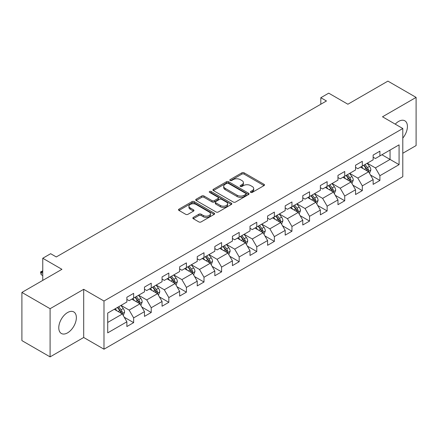 <?xml version="1.0" encoding="UTF-8"?>
<svg xmlns="http://www.w3.org/2000/svg" width="438" height="438" viewBox="0 0 438 438"><rect width="100%" height="100%" fill="white"/><g stroke="black" fill="none" stroke-linecap="round" stroke-linejoin="round"><path stroke-width="0.66" d="M250.717 192.391A1.095 0.635 0 0 0 252.266 192.391L264.026 185.602A1.566 0.903 0 0 0 264.486 184.962A1.566 0.903 0 0 0 264.026 184.327L244.103 172.824A1.566 0.903 0 0 0 241.891 172.824L230.131 179.613A1.095 0.635 0 0 0 229.808 180.062A1.095 0.635 0 0 0 230.131 180.505A1.095 0.635 0 0 0 231.68 180.505L233.202 179.629A5.01 2.891 0 0 1 240.287 179.629L241.946 180.587A5.01 2.891 0 0 1 243.413 182.63A5.01 2.891 0 0 1 241.946 184.677L240.424 185.553A1.095 0.635 0 0 0 240.101 186.002A1.095 0.635 0 0 0 240.424 186.451A1.095 0.635 0 0 0 241.973 186.451L243.495 185.57A5.01 2.891 0 0 1 250.58 185.57L252.239 186.528A5.01 2.891 0 0 1 253.706 188.575A5.01 2.891 0 0 1 252.239 190.618L250.717 191.499A1.095 0.635 0 0 0 250.394 191.948A1.095 0.635 0 0 0 250.717 192.391L250.717 191.499M67.567 332.858A12.439 7.183 120 0 0 75.692 321.897A12.439 7.183 120 0 0 73.787 311.933A12.439 7.183 120 0 0 67.567 312.546A12.439 7.183 120 0 0 59.442 323.507A12.439 7.183 120 0 0 61.347 333.477A12.439 7.183 120 0 0 67.567 332.858M402.796 138.101A12.439 7.183 120 0 0 404.843 120.8A12.439 7.183 120 0 0 398.624 121.414A12.439 7.183 120 0 0 395.24 124.151M193.3 217.423A1.566 0.903 0 0 0 192.846 218.064A1.566 0.903 0 0 0 193.3 218.704L198.89 221.929A1.566 0.903 0 0 0 201.102 221.929L214.166 214.39A1.566 0.903 0 0 0 214.625 213.749A1.566 0.903 0 0 0 214.166 213.114L194.242 201.611A1.566 0.903 0 0 0 192.03 201.611L178.967 209.15A1.566 0.903 0 0 0 178.512 209.791A1.566 0.903 0 0 0 178.967 210.426L185.723 214.324A1.566 0.903 0 0 0 187.935 214.324L193.525 211.1A1.566 0.903 0 0 0 193.979 210.459A1.566 0.903 0 0 0 193.525 209.824L190.174 207.886A4.188 2.42 0 0 1 188.948 206.178A4.188 2.42 0 0 1 191.532 203.944A4.188 2.42 0 0 1 196.098 204.469L209.211 212.041A4.188 2.42 0 0 1 210.437 213.749A4.188 2.42 0 0 1 207.853 215.983A4.188 2.42 0 0 1 203.292 215.463L201.102 214.198A1.566 0.903 0 0 0 198.89 214.198L193.3 217.423L193.3 218.704M402.796 153.251L416.1 145.569L416.1 97.395L387.909 81.118L347.881 104.228L328.714 93.163L320.819 97.718L326.458 100.975L56.288 256.953L50.655 253.701L42.76 258.256L42.76 280.391M50.091 308.708L50.091 356.882L83.691 337.484L83.691 289.31L50.091 308.708L21.9 292.431L61.928 269.321L42.76 258.256M83.691 289.31L103.987 301.026L402.796 128.509L402.796 176.684L103.987 349.201L103.987 301.026M416.1 97.395L382.5 116.793L402.796 128.509M233.312 202.055A1.566 0.903 0 0 0 235.524 202.055L248.587 194.516A1.566 0.903 0 0 0 249.047 193.881A1.566 0.903 0 0 0 248.587 193.24L228.663 181.737A1.566 0.903 0 0 0 226.451 181.737L213.388 189.276A1.566 0.903 0 0 0 212.934 189.917A1.566 0.903 0 0 0 213.388 190.557L233.312 202.055M210.01 192.627A1.095 0.635 0 0 1 211.121 192.786L211.121 191.483L231.374 203.177A1.566 0.903 0 0 1 231.833 203.812A1.566 0.903 0 0 1 231.374 204.453L218.316 211.992A1.566 0.903 0 0 1 216.104 211.992L196.18 200.494L196.18 199.213A1.566 0.903 0 0 0 195.72 199.854A1.566 0.903 0 0 0 196.18 200.494M196.18 199.213L201.77 195.989A1.566 0.903 0 0 1 203.982 195.989L212.063 200.653A1.566 0.903 0 0 0 214.275 200.653L217.982 198.513A1.566 0.903 0 0 0 218.442 197.872A1.566 0.903 0 0 0 217.982 197.231L209.572 192.375A1.095 0.635 0 0 1 209.249 191.932A1.095 0.635 0 0 1 209.928 191.346A1.095 0.635 0 0 1 211.121 191.483M50.091 356.882L21.9 340.605L21.9 292.431M124.228 317.205L133.645 322.642L133.645 317.889L144.469 311.637L144.469 316.389L151.23 312.486L151.23 307.733L162.06 301.481L162.06 306.233L168.822 302.329L168.822 297.577L179.646 291.325L179.646 296.077L186.413 292.173L186.413 287.421L197.237 281.169L197.237 285.921L204.004 282.017L204.004 277.265L214.828 271.012L214.828 275.765L221.595 271.861L221.595 267.109L232.419 260.862L232.419 265.614L239.181 261.705L239.181 256.953L250.01 250.706L250.01 255.458L256.772 251.549L256.772 246.797L267.596 240.55L267.596 245.302L274.363 241.393L274.363 236.64L285.187 230.393L285.187 235.146L291.954 231.237L291.954 226.484L302.778 220.237L302.778 224.99L309.546 221.086L309.546 216.334L320.37 210.081L320.37 214.834L327.137 210.93L327.137 206.178L337.961 199.925L337.961 204.677L344.722 200.774L344.722 196.021L355.552 189.769L355.552 194.521L362.314 190.618L362.314 185.865L373.138 179.613L373.138 184.365L379.905 180.461L379.905 175.709L399.073 164.644L399.073 144.852L390.055 150.059L390.055 159.432L399.073 164.644M133.645 322.642L126.878 326.545L126.878 321.793L107.71 332.858L107.71 313.071L126.878 302.001L126.878 297.249L133.645 293.345L133.645 298.097L144.469 291.845L144.469 287.093L151.23 283.189L151.23 287.941L162.06 281.689L162.06 276.936L168.822 273.033L168.822 277.785L179.646 271.538L179.646 266.786L186.413 262.877L186.413 267.629L197.237 261.382L197.237 256.63L204.004 252.721L204.004 257.473L214.828 251.226L214.828 246.474L221.595 242.564L221.595 247.317L232.419 241.07L232.419 236.317L239.181 232.408L239.181 237.161L250.01 230.914L250.01 226.161L256.772 222.252L256.772 227.004L267.596 220.757L267.596 216.005L274.363 212.101L274.363 216.854L285.187 210.601L285.187 205.849L291.954 201.945L291.954 206.698L302.778 200.445L302.778 195.693L309.546 191.789L309.546 196.542L320.37 190.289L320.37 185.537L327.137 181.633L327.137 186.385L337.961 180.133L337.961 175.381L344.722 171.477L344.722 176.229L355.552 169.982L355.552 165.225L362.314 161.321L362.314 166.073L373.138 159.826L373.138 155.074L379.905 151.165L379.905 155.917L399.073 144.852M131.838 299.138L139.957 303.824L129.133 310.077L121.014 305.39M126.878 299.4L129.133 300.698L133.645 298.097M129.133 310.077L133.645 317.889M139.957 303.824L144.469 311.637M149.429 288.981L157.549 293.668L146.725 299.92L138.605 295.234M144.469 289.244L146.725 290.547L151.23 287.941M146.725 299.92L151.23 307.733M157.549 293.668L162.06 301.481M167.02 278.825L175.14 283.512L164.31 289.764L156.196 285.078M162.06 279.088L164.31 280.391L168.822 277.785M164.31 289.764L168.822 297.577M175.14 283.512L179.646 291.325M184.612 268.669L192.725 273.356L181.901 279.608L173.782 274.922M179.646 268.932L181.901 270.235L186.413 267.629M181.901 279.608L186.413 287.421M192.725 273.356L197.237 281.169M202.197 258.513L210.317 263.205L199.493 269.452L191.373 264.766M197.237 258.776L199.493 260.079L204.004 257.473M199.493 269.452L204.004 277.265M210.317 263.205L214.828 271.012M219.788 248.362L227.908 253.049L217.084 259.296L208.964 254.609M214.828 248.62L217.084 249.923L221.595 247.317M217.084 259.296L221.595 267.109M227.908 253.049L232.419 260.862M237.38 238.206L245.499 242.893L234.675 249.14L226.555 244.453M232.419 238.464L234.675 239.767L239.181 237.161M234.675 249.14L239.181 256.953M245.499 242.893L250.01 250.706M254.971 228.05L263.09 232.737L252.266 238.984L244.147 234.297M250.01 228.308L252.266 229.611L256.772 227.004M252.266 238.984L256.772 246.797M263.09 232.737L267.596 240.55M272.562 217.894L280.676 222.581L269.852 228.828L261.732 224.141M267.596 218.151L269.852 219.454L274.363 216.854M269.852 228.828L274.363 236.64M280.676 222.581L285.187 230.393M290.148 207.738L298.267 212.425L287.443 218.677L279.324 213.985M285.187 208.001L287.443 209.298L291.954 206.698M287.443 218.677L291.954 226.484M298.267 212.425L302.778 220.237M307.739 197.582L315.858 202.268L305.034 208.521L296.915 203.834M302.778 197.845L305.034 199.142L309.546 196.542M305.034 208.521L309.546 216.334M315.858 202.268L320.37 210.081M325.33 187.426L333.449 192.112L322.625 198.365L314.506 193.678M320.37 187.688L322.625 188.992L327.137 186.385M322.625 198.365L327.137 206.178M333.449 192.112L337.961 199.925M342.921 177.27L351.041 181.956L340.216 188.209L332.097 183.522M337.961 177.532L340.216 178.835L344.722 176.229M340.216 188.209L344.722 196.021M351.041 181.956L355.552 189.769M360.512 167.113L368.632 171.8L357.802 178.052L349.688 173.366M355.552 167.376L357.802 168.679L362.314 166.073M357.802 178.052L362.314 185.865M368.632 171.8L373.138 179.613M381.936 154.745L390.055 159.432L375.393 167.896L367.274 163.21M373.138 157.22L375.393 158.523L379.905 155.917M375.393 167.896L379.905 175.709M83.691 337.484L103.987 349.201M320.819 97.718L320.819 104.228M107.71 322.445L122.366 313.98L114.247 309.294M122.366 313.98L126.878 321.793M370.488 175.025L379.905 180.461M352.902 185.181L362.314 190.618M335.311 195.337L344.722 200.774M317.72 205.493L327.137 210.93M300.129 215.649L309.546 221.086M282.537 225.805L291.954 231.237M264.946 235.956L274.363 241.393M247.361 246.112L256.772 251.549M229.769 256.268L239.181 261.705M212.178 266.424L221.595 271.861M194.587 276.581L204.004 282.017M176.996 286.737L186.413 292.173M159.41 296.893L168.822 302.329M141.819 307.049L151.23 312.486M251.155 192.545L252.239 191.921A5.01 2.891 0 0 0 253.706 189.878L253.706 188.575M243.413 182.63L243.413 183.933A5.01 2.891 0 0 1 241.946 185.98L240.862 186.604M264.005 185.613L244.103 174.127A1.566 0.903 0 0 0 241.891 174.127L230.569 180.664M248.565 194.527L228.663 183.04A1.566 0.903 0 0 0 226.451 183.04L213.41 190.568M245.817 194.324A1.095 0.635 0 0 0 246.14 193.881A1.095 0.635 0 0 0 245.817 193.432L228.329 183.336A1.095 0.635 0 0 0 226.78 183.336L225.176 184.261A5.01 2.891 0 0 0 223.709 186.309A5.01 2.891 0 0 0 225.176 188.351L237.133 195.255A5.01 2.891 0 0 0 244.212 195.255L245.817 194.324L245.817 195.627A1.095 0.635 0 0 0 246.14 195.178L246.14 193.881M223.709 186.309L223.709 187.606A5.01 2.891 0 0 0 225.176 189.654L225.176 188.351M245.817 195.627L244.212 196.553A5.01 2.891 0 0 1 237.133 196.553L225.176 189.654M196.202 200.505L201.77 197.292L201.77 195.989M218.442 197.872L218.442 199.175A1.566 0.903 0 0 1 217.982 199.816L214.275 201.956A1.566 0.903 0 0 1 212.063 201.956L203.982 197.292A1.566 0.903 0 0 0 201.77 197.292M211.121 192.786L231.357 204.464M220.445 205.493A4.188 2.42 0 0 0 225.006 206.019A4.188 2.42 0 0 0 227.596 203.785A4.188 2.42 0 0 0 226.369 202.071L221.748 199.405A1.566 0.903 0 0 0 219.531 199.405L215.825 201.546A1.566 0.903 0 0 0 215.365 202.186A1.566 0.903 0 0 0 215.825 202.827L220.445 205.493L220.445 206.796A4.188 2.42 0 0 0 225.006 207.316A4.188 2.42 0 0 0 227.596 205.083L227.596 203.785M215.365 202.186L215.365 203.489A1.566 0.903 0 0 0 215.825 204.124L215.825 202.827M220.445 206.796L215.825 204.124M210.437 213.749L210.437 215.053A4.188 2.42 0 0 1 207.853 217.286A4.188 2.42 0 0 1 203.292 216.761L201.102 215.501A1.566 0.903 0 0 0 198.89 215.501L193.322 218.715M188.948 206.178L188.948 207.481A4.188 2.42 0 0 0 190.174 209.189L190.174 207.886M193.503 211.111L190.174 209.189M214.166 213.114L214.166 214.39L194.242 202.914A1.566 0.903 0 0 0 192.03 202.914L178.989 210.443L178.967 209.15M369.519 173.344L370.86 169.966A4.227 2.442 -120 0 0 369.513 166.369L367.186 163.259M363.129 168.625L361.547 166.517M367.975 171.428L368.582 170.147A4.227 2.442 -120 0 0 367.373 167.606L365.046 164.496M363.983 165.11L366.568 168.559A2.152 1.243 60 0 1 366.956 169.21L368.582 170.147M363.688 165.279L366.015 168.384A4.227 2.442 60 0 1 367.225 170.929M351.928 183.5L353.269 180.122A4.227 2.442 -120 0 0 351.922 176.525L349.595 173.415M345.538 178.781L343.956 176.673M350.384 181.578L350.991 180.303A4.227 2.442 -120 0 0 349.781 177.762L347.454 174.653M346.392 175.266L348.976 178.709A2.152 1.243 60 0 1 349.365 179.366L350.991 180.303M346.102 175.435L348.429 178.54A4.227 2.442 60 0 1 349.639 181.086M334.342 193.656L335.683 190.278A4.227 2.442 -120 0 0 334.331 186.681L332.004 183.571M327.947 188.937L326.365 186.829M332.792 191.734L333.4 190.459A4.227 2.442 -120 0 0 332.19 187.918L329.863 184.809M328.807 185.422L331.385 188.866A2.152 1.243 60 0 1 331.78 189.523L333.4 190.459M328.511 185.592L330.838 188.696A4.227 2.442 60 0 1 332.048 191.242M316.751 203.812L318.092 200.434A4.227 2.442 -120 0 0 316.74 196.837L314.413 193.727M310.356 199.093L308.779 196.985M315.207 201.891L315.809 200.615A4.227 2.442 -120 0 0 314.599 198.075L312.272 194.965M311.215 195.578L313.794 199.022A2.152 1.243 60 0 1 314.188 199.679L315.809 200.615M310.92 195.748L313.247 198.852A4.227 2.442 60 0 1 314.457 201.392M299.159 213.968L300.501 210.59A4.227 2.442 -120 0 0 299.154 206.988L296.827 203.884M292.77 209.249L291.188 207.141M297.616 212.047L298.218 210.771A4.227 2.442 -120 0 0 297.008 208.225L294.681 205.121M293.624 205.734L296.203 209.178A2.152 1.243 60 0 1 296.597 209.835L298.218 210.771M293.329 205.904L295.655 209.008A4.227 2.442 60 0 1 296.865 211.549M281.568 224.125L282.91 220.747A4.227 2.442 -120 0 0 281.563 217.144L279.236 214.04M275.179 219.405L273.597 217.292M280.024 222.203L280.627 220.927A4.227 2.442 -120 0 0 279.422 218.381L277.09 215.277M276.033 215.89L278.617 219.334A2.152 1.243 60 0 1 279.006 219.986L280.627 220.927M275.737 216.06L278.064 219.164A4.227 2.442 60 0 1 279.274 221.705M263.977 234.281L265.319 230.903A4.227 2.442 -120 0 0 263.972 227.3L261.645 224.196M257.588 229.561L256.006 227.448M262.433 232.359L263.041 231.078A4.227 2.442 -120 0 0 261.831 228.537L259.504 225.433M258.442 226.041L261.026 229.49A2.152 1.243 60 0 1 261.415 230.142L263.041 231.078M258.152 226.211L260.479 229.32A4.227 2.442 60 0 1 261.689 231.861M246.391 244.437L247.733 241.053A4.227 2.442 -120 0 0 246.38 237.456L244.054 234.352M239.997 239.717L238.414 237.604M244.842 242.515L245.45 241.234A4.227 2.442 -120 0 0 244.24 238.694L241.913 235.589M240.851 236.197L243.435 239.646A2.152 1.243 60 0 1 243.824 240.298L245.45 241.234M240.561 236.367L242.887 239.476A4.227 2.442 60 0 1 244.097 242.017M228.8 254.593L230.142 251.209A4.227 2.442 -120 0 0 228.789 247.612L226.462 244.508M222.405 249.874L220.829 247.76M227.256 252.671L227.859 251.39A4.227 2.442 -120 0 0 226.649 248.85L224.322 245.745M223.265 246.353L225.844 249.802A2.152 1.243 60 0 1 226.238 250.454L227.859 251.39M222.969 246.523L225.296 249.633A4.227 2.442 60 0 1 226.506 252.173M211.209 264.744L212.55 261.366A4.227 2.442 -120 0 0 211.204 257.768L208.877 254.664M204.814 260.03L203.237 257.916M209.665 262.827L210.267 261.546A4.227 2.442 -120 0 0 209.057 259.006L206.731 255.896M205.674 256.509L208.253 259.958A2.152 1.243 60 0 1 208.647 260.61L210.267 261.546M205.378 256.679L207.705 259.789A4.227 2.442 60 0 1 208.915 262.329M193.618 274.9L194.959 271.522A4.227 2.442 -120 0 0 193.612 267.925L191.286 264.815M187.229 270.18L185.646 268.072M192.074 272.983L192.676 271.702A4.227 2.442 -120 0 0 191.466 269.162L189.139 266.052M188.083 266.665L190.667 270.115A2.152 1.243 60 0 1 191.056 270.766L192.676 271.702M187.787 266.835L190.114 269.945A4.227 2.442 60 0 1 191.324 272.485M176.027 285.056L177.368 281.678A4.227 2.442 -120 0 0 176.021 278.081L173.694 274.971M169.637 280.336L168.055 278.229M174.483 283.134L175.09 281.858A4.227 2.442 -120 0 0 173.881 279.318L171.554 276.208M170.491 276.821L173.076 280.265A2.152 1.243 60 0 1 173.464 280.922L175.09 281.858M170.196 276.991L172.528 280.096A4.227 2.442 60 0 1 173.733 282.641M158.436 295.212L159.777 291.834A4.227 2.442 -120 0 0 158.43 288.237L156.103 285.127M152.046 290.493L150.464 288.385M156.892 293.29L157.499 292.015A4.227 2.442 -120 0 0 156.289 289.474L153.962 286.364M152.9 286.978L155.485 290.421A2.152 1.243 60 0 1 155.873 291.078L157.499 292.015M152.61 287.147L154.937 290.252A4.227 2.442 60 0 1 156.147 292.798M140.85 305.368L142.191 301.99A4.227 2.442 -120 0 0 140.839 298.393L138.512 295.283M134.455 300.649L132.873 298.541M139.3 303.446L139.908 302.171A4.227 2.442 -120 0 0 138.698 299.63L136.371 296.521M135.315 297.134L137.893 300.577A2.152 1.243 60 0 1 138.288 301.235L139.908 302.171M135.019 297.303L137.346 300.408A4.227 2.442 60 0 1 138.556 302.948M123.259 315.524L124.6 312.146A4.227 2.442 -120 0 0 123.253 308.549L120.921 305.439M116.864 310.805L115.287 308.697M121.715 313.603L122.317 312.327A4.227 2.442 -120 0 0 121.107 309.781L118.78 306.677M117.723 307.29L120.302 310.734A2.152 1.243 60 0 1 120.696 311.391L122.317 312.327M117.428 307.46L119.755 310.564A4.227 2.442 60 0 1 120.965 313.104M42.76 271.379L41.161 272.305L42.76 273.23M41.161 274.648L40.537 271.943L41.161 272.305L41.161 274.648L42.76 275.573M40.537 271.943L42.76 270.826M252.239 191.921L252.239 190.618M240.424 186.451L240.424 185.553M241.946 185.98L241.946 184.677M230.131 180.505L230.131 179.613M241.891 174.127L241.891 172.824M244.103 174.127L244.103 172.824M264.026 185.602L264.026 184.327M213.388 190.557L213.388 189.276M226.451 183.04L226.451 181.737M228.663 183.04L228.663 181.737M248.587 194.516L248.587 193.24M237.133 196.553L237.133 195.255M244.212 196.553L244.212 195.255M203.982 197.292L203.982 195.989M212.063 201.956L212.063 200.653M214.275 201.956L214.275 200.653M217.982 199.816L217.982 198.513M231.374 204.453L231.374 203.177M198.89 215.501L198.89 214.198M201.102 215.501L201.102 214.198M203.292 216.761L203.292 215.463M193.525 211.1L193.525 209.824M192.03 202.914L192.03 201.611M194.242 202.914L194.242 201.611M368.21 171.559L370.833 170.048M367.373 167.606L369.513 166.369M364.367 169.342L366.015 168.384M350.624 181.715L353.242 180.204M349.781 177.762L351.922 176.525M346.776 179.498L348.429 178.54M333.033 191.871L335.656 190.36M332.19 187.918L334.331 186.681M329.184 189.654L330.838 188.696M315.442 202.028L318.065 200.516M314.599 198.075L316.74 196.837M311.593 199.805L313.247 198.852M297.851 212.184L300.473 210.673M297.008 208.225L299.154 206.988M294.002 209.961L295.655 209.008M280.26 222.34L282.882 220.829M279.422 218.381L281.563 217.144M276.416 220.117L278.064 219.164M262.669 232.496L265.291 230.979M261.831 228.537L263.972 227.3M258.825 230.273L260.479 229.32M245.083 242.652L247.7 241.135M244.24 238.694L246.38 237.456M241.234 240.429L242.887 239.476M227.492 252.808L230.114 251.292M226.649 248.85L228.789 247.612M223.643 250.585L225.296 249.633M209.901 262.964L212.523 261.448M209.057 259.006L211.204 257.768M206.052 260.741L207.705 259.789M192.309 273.12L194.932 271.604M191.466 269.162L193.612 267.925M188.46 270.898L190.114 269.945M174.718 283.271L177.341 281.76M173.881 279.318L176.021 278.081M170.875 281.054L172.528 280.096M157.132 293.427L159.75 291.916M156.289 289.474L158.43 288.237M153.284 291.21L154.937 290.252M139.541 303.583L142.164 302.072M138.698 299.63L140.839 298.393M135.692 301.36L137.346 300.408M121.95 313.739L124.573 312.228M121.107 309.781L123.253 308.549M118.101 311.517L119.755 310.564"/></g></svg>
